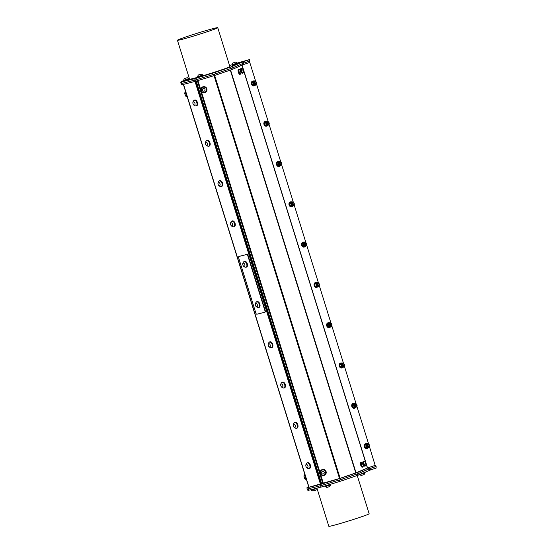 <?xml version="1.0" encoding="UTF-8"?>
<svg xmlns="http://www.w3.org/2000/svg" width="554" height="554" viewBox="0 0 554 554"><rect width="100%" height="100%" fill="white"/><g stroke="black" fill="none" stroke-linecap="round" stroke-linejoin="round"><path stroke-width="0.83" d="M356.236 406.054L356.229 406.061A0.859 0.686 75.7 0 0 356.43 405.964L355.066 405.646L355.543 404.205L354.927 405.092L355.37 406.11L355.349 405.542L355.91 406.04A0.859 0.686 75.7 0 0 356.236 406.054L355.246 405.092M356.132 406.075L355.37 405.95L355.024 405.161L355.453 404.489M355.28 404.33L354.927 404.531A1.108 0.893 75.7 0 0 354.712 405.299L355.142 406.165L355.98 406.38L355.169 406.158L354.927 404.531M355.516 404.212L356.167 404.337M355.599 406.262A1.108 0.893 -104.3 0 1 355.066 405.646M343.688 365.765L343.674 365.765A0.859 0.686 75.7 0 0 343.882 365.668L342.517 365.349L342.995 363.916L342.379 364.795L342.815 365.82L342.801 365.245L343.355 365.751A0.859 0.686 75.7 0 0 343.688 365.765L342.697 364.795M343.584 365.779L342.822 365.654L342.476 364.871L342.905 364.2M342.732 364.033L342.379 364.241A1.108 0.893 75.7 0 0 342.164 365.01L342.594 365.875L343.432 366.09L342.621 365.869L342.379 364.241M342.968 363.923L343.612 364.047M330.177 323.744L329.831 323.945A1.108 0.893 75.7 0 0 329.609 324.713L330.046 325.579L330.883 325.794L330.073 325.572L329.831 323.945M330.419 323.626L329.831 324.506L330.267 325.523L330.246 324.956L330.807 325.454A0.859 0.686 75.7 0 0 331.334 325.378L329.969 325.06L329.859 324.499L330.232 323.716L331.063 323.751M331.14 325.468L330.149 324.506M331.036 325.489L330.274 325.364L329.921 324.575L330.35 323.903M330.496 325.676A1.108 0.893 -104.3 0 1 329.969 325.06M292.533 202.861L292.18 203.069A1.108 0.893 75.7 0 0 291.965 203.837L292.394 204.703L293.232 204.918L292.422 204.696L292.18 203.069M292.768 202.75L292.18 203.63L292.616 204.648L292.602 204.073L293.156 204.578A0.859 0.686 75.7 0 0 293.488 204.592L293.475 204.592A0.859 0.686 75.7 0 0 293.682 204.495L292.318 204.177L292.207 203.623L292.581 202.833L293.412 202.875M293.488 204.592L292.498 203.623M293.385 204.606L292.623 204.481L292.277 203.699L292.706 203.027M292.851 204.8A1.108 0.893 -104.3 0 1 292.318 204.177M279.978 162.571L279.632 162.772A1.108 0.893 75.7 0 0 279.41 163.541L279.846 164.406L280.684 164.621L279.874 164.4L279.632 162.772M280.22 162.454L279.632 163.333L280.068 164.351L280.047 163.783L280.608 164.282A0.859 0.686 75.7 0 0 281.134 164.206L279.77 163.887L279.659 163.326L280.033 162.544L280.864 162.585M280.926 164.303L279.95 163.333M280.823 164.316L280.068 164.192L279.722 163.402L280.151 162.731M280.296 164.503A1.108 0.893 -104.3 0 1 279.77 163.887M318.481 285.192L317.719 285.068L317.373 284.285L317.802 283.613M318.585 285.178L318.578 285.178A0.859 0.686 75.7 0 0 318.785 285.081L317.421 284.763L317.892 283.329L317.283 284.216L317.719 285.234L317.698 284.659L318.259 285.165A0.859 0.686 75.7 0 0 318.585 285.178L317.594 284.209M317.061 284.424L317.497 285.289L318.328 285.504L317.525 285.282L317.276 283.655A1.108 0.893 75.7 0 0 317.061 284.424M317.629 283.447L317.276 283.655M317.864 283.336L318.515 283.461M305.081 243.158L304.728 243.358A1.108 0.893 75.7 0 0 304.513 244.127L304.942 244.993L305.78 245.207L304.97 244.986L304.728 243.358M305.316 243.04L304.728 243.919L305.171 244.937L305.15 244.369L305.711 244.868A0.859 0.686 75.7 0 0 306.23 244.792L304.866 244.473L304.755 243.912L305.129 243.13L305.967 243.164M306.037 244.882L305.046 243.919M305.933 244.903L305.171 244.778L304.825 243.989L305.254 243.317M305.399 245.09A1.108 0.893 -104.3 0 1 304.866 244.473M267.43 122.275L267.076 122.482A1.108 0.893 75.7 0 0 266.862 123.251L267.298 124.117L268.129 124.331L267.326 124.11L267.076 122.482M267.665 122.164L267.076 123.043L267.52 124.061L267.499 123.487L268.06 123.992A0.859 0.686 75.7 0 0 268.385 124.006L268.378 124.006A0.859 0.686 75.7 0 0 268.586 123.909L267.222 123.59L267.111 123.036L267.485 122.254L268.316 122.289M268.385 124.006L267.395 123.036M268.281 124.02L267.52 123.895L267.173 123.113L267.603 122.441M267.748 124.214A1.108 0.893 -104.3 0 1 267.222 123.59M254.882 81.985L254.528 82.186A1.108 0.893 75.7 0 0 254.314 82.955L254.743 83.82L255.553 84.049L254.771 83.813L254.528 82.186M255.117 81.867L254.528 82.747L254.972 83.765L254.951 83.197L255.512 83.702A0.859 0.686 75.7 0 0 255.837 83.716L255.83 83.716A0.859 0.686 75.7 0 0 256.031 83.619L254.667 83.301L254.556 82.74L254.93 81.957L255.768 81.999M255.837 83.716L254.847 82.747M255.719 83.73L254.972 83.606L254.625 82.816L255.055 82.144M255.2 83.917A1.108 0.893 -104.3 0 1 254.667 83.301M343.051 365.972A1.108 0.893 -104.3 0 1 342.517 365.349M367.828 444.62L367.475 444.827A1.108 0.893 75.7 0 0 367.26 445.596L367.697 446.462L368.528 446.676L367.724 446.455L367.475 444.827M368.064 444.509L367.482 445.381L367.918 446.406L367.898 445.831L368.458 446.337A0.859 0.686 75.7 0 0 368.784 446.351L368.777 446.351A0.859 0.686 75.7 0 0 368.985 446.254L367.621 445.935L367.51 445.374L367.884 444.592L368.715 444.633M368.784 446.351L367.794 445.381M368.666 446.365L367.918 446.24L367.572 445.458L368.001 444.779M368.147 446.559A1.108 0.893 -104.3 0 1 367.621 445.935M308.675 486.731L306.854 487.852L320.96 484.251L340.364 478.331L357.842 472.34L368.271 467.735L375.287 465.325L367.413 468.019L356.042 472.846L340.128 478.31L309 487.222L183.526 84.367M308.841 487.25L183.367 84.409L309 487.222M249.411 61.182L249.792 62.394L242.77 64.804L232.341 69.409L214.869 75.399L195.465 81.32L181.352 84.921L180.957 83.661L195.07 80.06L214.474 74.139L231.946 68.149L232.292 67.997L231.856 66.598L230.72 67.013L231.157 68.419L232.133 68.066M367.974 447.985A2.493 2.008 -104.3 0 1 367.184 448.449A2.493 2.008 -104.3 0 1 364.622 446.531A2.493 2.008 -104.3 0 1 365.952 443.615A2.493 2.008 -104.3 0 1 366.866 443.643M367.039 448.477A2.493 2.008 -104.3 0 1 366.893 448.525A2.493 2.008 -104.3 0 1 364.338 446.6A2.493 2.008 -104.3 0 1 365.661 443.692A2.493 2.008 -104.3 0 1 365.806 443.657M369.421 445.347A1.939 1.558 -104.3 0 1 369.047 447.154A1.939 1.558 -104.3 0 1 368.375 447.57A1.939 1.558 -104.3 0 1 367.524 447.5A1.939 1.558 -104.3 0 1 366.803 446.94A1.939 1.558 -104.3 0 1 366.374 446.039A1.939 1.558 -104.3 0 1 366.748 444.232A1.939 1.558 -104.3 0 1 367.42 443.816A1.939 1.558 -104.3 0 1 368.271 443.886L369.199 444.613M369.553 446.088L368.334 447.895L366.554 447.147L366.035 444.973L367.302 443.532L368.271 443.886M367.302 443.532L365.418 444.571L364.871 445.271L365.044 446.379L365.384 447.445L366.194 447.84L368.334 447.895M366.035 444.973L364.871 445.271M366.554 447.147L365.384 447.445M368.001 445.797A0.817 0.658 75.7 0 0 369.151 446.032A0.817 0.658 75.7 0 0 368.639 444.717A0.817 0.658 75.7 0 0 368.001 445.797M355.426 407.689A2.493 2.008 -104.3 0 1 354.636 408.159A2.493 2.008 -104.3 0 1 352.074 406.234A2.493 2.008 -104.3 0 1 353.397 403.326A2.493 2.008 -104.3 0 1 354.318 403.354M354.491 408.187A2.493 2.008 -104.3 0 1 354.345 408.229A2.493 2.008 -104.3 0 1 351.79 406.311A2.493 2.008 -104.3 0 1 353.113 403.395A2.493 2.008 -104.3 0 1 353.258 403.367M356.866 405.05A1.939 1.558 -104.3 0 1 356.499 406.858A1.939 1.558 -104.3 0 1 355.827 407.28A1.939 1.558 -104.3 0 1 354.976 407.211A1.939 1.558 -104.3 0 1 354.255 406.643A1.939 1.558 -104.3 0 1 353.826 405.75A1.939 1.558 -104.3 0 1 354.2 403.942A1.939 1.558 -104.3 0 1 354.865 403.52A1.939 1.558 -104.3 0 1 355.716 403.589L356.651 404.316M357.005 405.791L355.786 407.599L354.006 406.858L353.487 404.676L354.747 403.243L355.716 403.589M354.747 403.243L353.577 403.541L352.316 404.974L352.496 406.089L352.836 407.155L353.646 407.55L355.786 407.599M353.487 404.676L352.316 404.974M354.006 406.858L352.836 407.155M355.446 405.5A0.817 0.658 75.7 0 0 356.603 405.736A0.817 0.658 75.7 0 0 356.09 404.427A0.817 0.658 75.7 0 0 355.446 405.5M306.694 463.303A3.047 1.807 71.1 0 1 307.325 462.791A3.047 1.807 71.1 0 1 310.025 465.09A3.047 1.807 71.1 0 1 309.298 468.559A3.047 1.807 71.1 0 1 308.488 468.539M309.153 468.455A2.909 1.724 -108.9 0 0 309.257 468.428A2.909 1.724 -108.9 0 0 309.949 465.111A2.909 1.724 -108.9 0 0 307.366 462.922A2.909 1.724 -108.9 0 0 307.269 462.964M307.477 462.749A3.047 1.807 71.1 0 1 307.622 462.687A3.047 1.807 71.1 0 1 310.323 464.986A3.047 1.807 71.1 0 1 309.596 468.455A3.047 1.807 71.1 0 1 309.444 468.497M308.578 468.546A2.909 1.724 -108.9 0 0 309.049 468.497A2.909 1.724 -108.9 0 0 309.741 465.187A2.909 1.724 -108.9 0 0 307.158 462.992A2.909 1.724 -108.9 0 0 306.757 463.241A3.095 3.095 0 0 0 308.571 468.546M305.843 465.547A1.662 0.99 -108.9 0 0 307.401 467.742A1.662 0.99 -108.9 0 0 307.518 465.166A1.662 0.99 -108.9 0 0 305.843 465.547M294.146 423.014A3.047 1.807 71.1 0 1 294.776 422.494A3.047 1.807 71.1 0 1 297.477 424.793A3.047 1.807 71.1 0 1 296.75 428.263A3.047 1.807 71.1 0 1 295.94 428.242M296.598 428.166A2.909 1.724 -108.9 0 0 296.709 428.131A2.909 1.724 -108.9 0 0 297.394 424.821A2.909 1.724 -108.9 0 0 294.818 422.626A2.909 1.724 -108.9 0 0 294.714 422.667M294.929 422.46A3.047 1.807 71.1 0 1 295.067 422.397A3.047 1.807 71.1 0 1 297.768 424.689A3.047 1.807 71.1 0 1 297.048 428.166A3.047 1.807 71.1 0 1 296.896 428.2M296.03 428.256A2.909 1.724 -108.9 0 0 296.501 428.207A2.909 1.724 -108.9 0 0 297.186 424.89A2.909 1.724 -108.9 0 0 294.61 422.702A2.909 1.724 -108.9 0 0 294.209 422.951A3.095 3.095 0 0 0 296.023 428.256M293.295 425.257A1.662 0.99 -108.9 0 0 294.853 427.446A1.662 0.99 -108.9 0 0 294.963 424.87A1.662 0.99 -108.9 0 0 293.295 425.257M342.878 367.399A2.493 2.008 -104.3 0 1 342.081 367.863A2.493 2.008 -104.3 0 1 339.526 365.945A2.493 2.008 -104.3 0 1 340.849 363.029A2.493 2.008 -104.3 0 1 341.77 363.057M341.936 367.891A2.493 2.008 -104.3 0 1 341.797 367.939A2.493 2.008 -104.3 0 1 339.235 366.014A2.493 2.008 -104.3 0 1 340.565 363.105A2.493 2.008 -104.3 0 1 340.71 363.071M344.318 364.761A1.939 1.558 -104.3 0 1 343.944 366.568A1.939 1.558 -104.3 0 1 343.279 366.983A1.939 1.558 -104.3 0 1 342.427 366.914A1.939 1.558 -104.3 0 1 341.707 366.353A1.939 1.558 -104.3 0 1 341.278 365.453A1.939 1.558 -104.3 0 1 341.652 363.646A1.939 1.558 -104.3 0 1 342.317 363.23A1.939 1.558 -104.3 0 1 343.168 363.299L344.103 364.026M344.456 365.501L343.238 367.309L341.458 366.561L340.939 364.387L342.199 362.946L343.168 363.299M342.199 362.946L340.315 363.985L339.768 364.684L339.948 365.792L340.288 366.859L341.098 367.254L343.238 367.309M340.939 364.387L339.768 364.684M341.458 366.561L340.288 366.859M342.898 365.211A0.817 0.658 75.7 0 0 344.055 365.446A0.817 0.658 75.7 0 0 343.542 364.13A0.817 0.658 75.7 0 0 342.898 365.211M330.329 327.102A2.493 2.008 -104.3 0 1 329.533 327.573A2.493 2.008 -104.3 0 1 326.978 325.648A2.493 2.008 -104.3 0 1 328.3 322.74A2.493 2.008 -104.3 0 1 329.221 322.767M329.388 327.601A2.493 2.008 -104.3 0 1 329.249 327.643A2.493 2.008 -104.3 0 1 326.687 325.724A2.493 2.008 -104.3 0 1 328.01 322.809A2.493 2.008 -104.3 0 1 328.155 322.781M331.77 324.471A1.939 1.558 -104.3 0 1 331.396 326.278A1.939 1.558 -104.3 0 1 330.731 326.694A1.939 1.558 -104.3 0 1 329.879 326.625A1.939 1.558 -104.3 0 1 329.152 326.057A1.939 1.558 -104.3 0 1 328.73 325.163A1.939 1.558 -104.3 0 1 329.097 323.356A1.939 1.558 -104.3 0 1 329.769 322.934A1.939 1.558 -104.3 0 1 330.62 323.01L331.555 323.73M331.901 325.205L330.683 327.012L328.903 326.271L328.39 324.09L329.651 322.657L330.62 323.01M329.651 322.657L327.767 323.695L327.22 324.388L327.393 325.503L327.739 326.569L328.543 326.964L330.683 327.012M328.39 324.09L327.22 324.388M328.903 326.271L327.739 326.569M330.35 324.914A0.817 0.658 75.7 0 0 331.507 325.15A0.817 0.658 75.7 0 0 330.987 323.841A0.817 0.658 75.7 0 0 330.35 324.914M281.598 382.717A3.047 1.807 71.1 0 1 282.221 382.205A3.047 1.807 71.1 0 1 284.922 384.504A3.047 1.807 71.1 0 1 284.202 387.973A3.047 1.807 71.1 0 1 283.392 387.952M284.05 387.869A2.909 1.724 -108.9 0 0 284.154 387.842A2.909 1.724 -108.9 0 0 284.846 384.524A2.909 1.724 -108.9 0 0 282.27 382.336A2.909 1.724 -108.9 0 0 282.166 382.378M282.374 382.163A3.047 1.807 71.1 0 1 282.519 382.101A3.047 1.807 71.1 0 1 285.22 384.4A3.047 1.807 71.1 0 1 284.5 387.869A3.047 1.807 71.1 0 1 284.347 387.911M283.475 387.959A2.909 1.724 -108.9 0 0 283.946 387.911A2.909 1.724 -108.9 0 0 284.638 384.601A2.909 1.724 -108.9 0 0 282.062 382.405A2.909 1.724 -108.9 0 0 281.661 382.655A3.095 3.095 0 0 0 283.475 387.959M280.746 384.961A1.662 0.99 -108.9 0 0 282.298 387.156A1.662 0.99 -108.9 0 0 282.415 384.58A1.662 0.99 -108.9 0 0 280.746 384.961M269.05 342.427A3.047 1.807 71.1 0 1 269.673 341.908A3.047 1.807 71.1 0 1 272.374 344.207A3.047 1.807 71.1 0 1 271.654 347.677A3.047 1.807 71.1 0 1 270.844 347.656M271.502 347.58A2.909 1.724 -108.9 0 0 271.605 347.545A2.909 1.724 -108.9 0 0 272.298 344.235A2.909 1.724 -108.9 0 0 269.722 342.04A2.909 1.724 -108.9 0 0 269.618 342.081M269.826 341.873A3.047 1.807 71.1 0 1 269.971 341.811A3.047 1.807 71.1 0 1 272.672 344.11A3.047 1.807 71.1 0 1 271.945 347.58A3.047 1.807 71.1 0 1 271.799 347.614M270.927 347.67A2.909 1.724 -108.9 0 0 271.398 347.621A2.909 1.724 -108.9 0 0 272.09 344.304A2.909 1.724 -108.9 0 0 269.514 342.116A2.909 1.724 -108.9 0 0 269.106 342.365A3.095 3.095 0 0 0 270.927 347.67M268.198 344.671A1.662 0.99 -108.9 0 0 269.75 346.859A1.662 0.99 -108.9 0 0 269.867 344.283A1.662 0.99 -108.9 0 0 268.198 344.671M317.774 286.813A2.493 2.008 -104.3 0 1 316.985 287.277A2.493 2.008 -104.3 0 1 314.423 285.358A2.493 2.008 -104.3 0 1 315.752 282.443A2.493 2.008 -104.3 0 1 316.666 282.471M316.84 287.304A2.493 2.008 -104.3 0 1 316.694 287.353A2.493 2.008 -104.3 0 1 314.139 285.428A2.493 2.008 -104.3 0 1 315.461 282.519A2.493 2.008 -104.3 0 1 315.607 282.485M319.222 284.174A1.939 1.558 -104.3 0 1 318.848 285.982A1.939 1.558 -104.3 0 1 318.176 286.397A1.939 1.558 -104.3 0 1 317.324 286.328A1.939 1.558 -104.3 0 1 316.604 285.767A1.939 1.558 -104.3 0 1 316.175 284.867A1.939 1.558 -104.3 0 1 316.549 283.059A1.939 1.558 -104.3 0 1 317.22 282.644A1.939 1.558 -104.3 0 1 318.072 282.713L319 283.44M319.353 284.915L318.135 286.723L316.355 285.975L315.835 283.8L317.103 282.36L318.072 282.713M317.103 282.36L315.219 283.399L314.672 284.098L314.845 285.206L315.184 286.279L315.995 286.667L318.135 286.723M315.835 283.8L314.672 284.098M316.355 285.975L315.184 286.279M317.948 285.386A1.108 0.893 -104.3 0 1 317.421 284.763M317.802 284.624A0.817 0.658 75.7 0 0 318.952 284.86A0.817 0.658 75.7 0 0 318.439 283.544A0.817 0.658 75.7 0 0 317.802 284.624M305.226 246.516A2.493 2.008 -104.3 0 1 304.437 246.987A2.493 2.008 -104.3 0 1 301.875 245.062A2.493 2.008 -104.3 0 1 303.197 242.153A2.493 2.008 -104.3 0 1 304.118 242.181M304.291 247.015A2.493 2.008 -104.3 0 1 304.146 247.056A2.493 2.008 -104.3 0 1 301.591 245.138A2.493 2.008 -104.3 0 1 302.913 242.223A2.493 2.008 -104.3 0 1 303.059 242.195M306.667 243.885A1.939 1.558 -104.3 0 1 306.3 245.692A1.939 1.558 -104.3 0 1 305.628 246.108A1.939 1.558 -104.3 0 1 304.776 246.038A1.939 1.558 -104.3 0 1 304.056 245.47A1.939 1.558 -104.3 0 1 303.627 244.577A1.939 1.558 -104.3 0 1 304.001 242.77A1.939 1.558 -104.3 0 1 304.665 242.347A1.939 1.558 -104.3 0 1 305.517 242.423L306.452 243.151M306.805 244.619L305.586 246.426L303.807 245.685L303.287 243.504L304.548 242.07L305.517 242.423M304.548 242.07L303.377 242.368L302.117 243.802L302.297 244.916L302.636 245.983L303.447 246.378L305.586 246.426M303.287 243.504L302.117 243.802M303.807 245.685L302.636 245.983M305.247 244.328A0.817 0.658 75.7 0 0 306.404 244.563A0.817 0.658 75.7 0 0 305.891 243.254A0.817 0.658 75.7 0 0 305.247 244.328M292.678 206.227A2.493 2.008 -104.3 0 1 291.882 206.69A2.493 2.008 -104.3 0 1 289.327 204.772A2.493 2.008 -104.3 0 1 290.649 201.857A2.493 2.008 -104.3 0 1 291.57 201.885M291.736 206.718A2.493 2.008 -104.3 0 1 291.598 206.767A2.493 2.008 -104.3 0 1 289.036 204.841A2.493 2.008 -104.3 0 1 290.365 201.933A2.493 2.008 -104.3 0 1 290.511 201.898M294.119 203.588A1.939 1.558 -104.3 0 1 293.745 205.396A1.939 1.558 -104.3 0 1 293.08 205.818A1.939 1.558 -104.3 0 1 292.228 205.742A1.939 1.558 -104.3 0 1 291.508 205.181A1.939 1.558 -104.3 0 1 291.079 204.281A1.939 1.558 -104.3 0 1 291.452 202.473A1.939 1.558 -104.3 0 1 292.117 202.058A1.939 1.558 -104.3 0 1 292.969 202.127L293.904 202.854M294.257 204.329L293.038 206.136L291.259 205.389L290.739 203.214L292 201.774L292.969 202.127M292 201.774L290.116 202.812L289.569 203.512L289.749 204.62L290.088 205.693L290.898 206.081L293.038 206.136M290.739 203.214L289.569 203.512M291.259 205.389L290.088 205.693M292.699 204.038A0.817 0.658 75.7 0 0 293.855 204.274A0.817 0.658 75.7 0 0 293.343 202.958A0.817 0.658 75.7 0 0 292.699 204.038M280.13 165.93A2.493 2.008 -104.3 0 1 279.334 166.401A2.493 2.008 -104.3 0 1 276.778 164.476A2.493 2.008 -104.3 0 1 278.101 161.567A2.493 2.008 -104.3 0 1 279.022 161.595M279.188 166.429A2.493 2.008 -104.3 0 1 279.05 166.47A2.493 2.008 -104.3 0 1 276.488 164.552A2.493 2.008 -104.3 0 1 277.81 161.636A2.493 2.008 -104.3 0 1 277.956 161.609M281.571 163.298A1.939 1.558 -104.3 0 1 281.197 165.106A1.939 1.558 -104.3 0 1 280.532 165.521A1.939 1.558 -104.3 0 1 279.68 165.452A1.939 1.558 -104.3 0 1 278.953 164.884A1.939 1.558 -104.3 0 1 278.53 163.991A1.939 1.558 -104.3 0 1 278.897 162.183A1.939 1.558 -104.3 0 1 279.569 161.761A1.939 1.558 -104.3 0 1 280.421 161.837L281.356 162.564M281.702 164.032L280.483 165.84L278.704 165.099L278.191 162.918L279.451 161.484L280.421 161.837M279.451 161.484L277.568 162.523L277.021 163.215L277.194 164.33L277.533 165.397L278.343 165.791L280.483 165.84M278.191 162.918L277.021 163.215M278.704 165.099L277.533 165.397M280.151 163.742A0.817 0.658 75.7 0 0 281.307 163.977A0.817 0.658 75.7 0 0 280.788 162.668A0.817 0.658 75.7 0 0 280.151 163.742M267.575 125.64A2.493 2.008 -104.3 0 1 266.786 126.104A2.493 2.008 -104.3 0 1 264.223 124.186A2.493 2.008 -104.3 0 1 265.553 121.271A2.493 2.008 -104.3 0 1 266.467 121.298M266.64 126.139A2.493 2.008 -104.3 0 1 266.495 126.18A2.493 2.008 -104.3 0 1 263.939 124.255A2.493 2.008 -104.3 0 1 265.262 121.347A2.493 2.008 -104.3 0 1 265.408 121.319M269.022 123.002A1.939 1.558 -104.3 0 1 268.648 124.809A1.939 1.558 -104.3 0 1 267.977 125.232A1.939 1.558 -104.3 0 1 267.125 125.156A1.939 1.558 -104.3 0 1 266.405 124.595A1.939 1.558 -104.3 0 1 265.975 123.694A1.939 1.558 -104.3 0 1 266.349 121.887A1.939 1.558 -104.3 0 1 267.021 121.471A1.939 1.558 -104.3 0 1 267.873 121.541L268.801 122.268M269.154 123.743L267.935 125.55L266.155 124.802L265.636 122.628L266.903 121.188L267.873 121.541M266.903 121.188L265.02 122.226L264.466 122.926L264.646 124.034L264.985 125.107L265.795 125.495L267.935 125.55M265.636 122.628L264.466 122.926M266.155 124.802L264.985 125.107M267.603 123.452A0.817 0.658 75.7 0 0 268.752 123.687A0.817 0.658 75.7 0 0 268.24 122.372A0.817 0.658 75.7 0 0 267.603 123.452M255.027 85.351A2.493 2.008 -104.3 0 1 254.238 85.815A2.493 2.008 -104.3 0 1 251.675 83.889A2.493 2.008 -104.3 0 1 252.998 80.981A2.493 2.008 -104.3 0 1 253.919 81.009M254.092 85.842A2.493 2.008 -104.3 0 1 253.947 85.884A2.493 2.008 -104.3 0 1 251.391 83.966A2.493 2.008 -104.3 0 1 252.714 81.05A2.493 2.008 -104.3 0 1 252.859 81.022M231.399 221.545A3.047 1.807 71.1 0 1 232.022 221.032A3.047 1.807 71.1 0 1 234.723 223.331A3.047 1.807 71.1 0 1 234.003 226.801A3.047 1.807 71.1 0 1 233.192 226.78M233.85 226.697A2.909 1.724 -108.9 0 0 233.954 226.669A2.909 1.724 -108.9 0 0 234.647 223.359A2.909 1.724 -108.9 0 0 232.071 221.164A2.909 1.724 -108.9 0 0 231.967 221.205M232.174 220.991A3.047 1.807 71.1 0 1 232.32 220.928A3.047 1.807 71.1 0 1 235.021 223.227A3.047 1.807 71.1 0 1 234.3 226.697A3.047 1.807 71.1 0 1 234.148 226.738M233.276 226.787A2.909 1.724 -108.9 0 0 233.746 226.738A2.909 1.724 -108.9 0 0 234.439 223.428A2.909 1.724 -108.9 0 0 231.863 221.233A2.909 1.724 -108.9 0 0 231.461 221.482A3.095 3.095 0 0 0 233.276 226.787M230.547 223.788A1.662 0.99 -108.9 0 0 232.098 225.984A1.662 0.99 -108.9 0 0 232.216 223.407A1.662 0.99 -108.9 0 0 230.547 223.788M218.851 181.255A3.047 1.807 71.1 0 1 219.474 180.743A3.047 1.807 71.1 0 1 222.175 183.035A3.047 1.807 71.1 0 1 221.455 186.504A3.047 1.807 71.1 0 1 220.644 186.483M221.302 186.407A2.909 1.724 -108.9 0 0 221.406 186.373A2.909 1.724 -108.9 0 0 222.099 183.062A2.909 1.724 -108.9 0 0 219.523 180.867A2.909 1.724 -108.9 0 0 219.419 180.909M219.626 180.701A3.047 1.807 71.1 0 1 219.772 180.639A3.047 1.807 71.1 0 1 222.473 182.938A3.047 1.807 71.1 0 1 221.745 186.407A3.047 1.807 71.1 0 1 221.6 186.442M220.727 186.497A2.909 1.724 -108.9 0 0 221.198 186.449A2.909 1.724 -108.9 0 0 221.891 183.132A2.909 1.724 -108.9 0 0 219.315 180.943A2.909 1.724 -108.9 0 0 218.906 181.193A3.095 3.095 0 0 0 220.727 186.497M217.992 183.499A1.662 0.99 -108.9 0 0 219.55 185.687A1.662 0.99 -108.9 0 0 219.668 183.111A1.662 0.99 -108.9 0 0 217.992 183.499M206.296 140.958A3.047 1.807 71.1 0 1 206.926 140.446A3.047 1.807 71.1 0 1 209.627 142.745A3.047 1.807 71.1 0 1 208.9 146.214A3.047 1.807 71.1 0 1 208.089 146.194M208.754 146.111A2.909 1.724 -108.9 0 0 208.858 146.083A2.909 1.724 -108.9 0 0 209.551 142.773A2.909 1.724 -108.9 0 0 206.967 140.578A2.909 1.724 -108.9 0 0 206.871 140.619M207.078 140.404A3.047 1.807 71.1 0 1 207.224 140.342A3.047 1.807 71.1 0 1 209.924 142.641A3.047 1.807 71.1 0 1 209.197 146.111A3.047 1.807 71.1 0 1 209.045 146.152M208.179 146.201A2.909 1.724 -108.9 0 0 208.65 146.152A2.909 1.724 -108.9 0 0 209.336 142.842A2.909 1.724 -108.9 0 0 206.76 140.647A2.909 1.724 -108.9 0 0 206.358 140.903A3.095 3.095 0 0 0 208.172 146.201M205.444 143.202A1.662 0.99 -108.9 0 0 207.002 145.397A1.662 0.99 -108.9 0 0 207.12 142.821A1.662 0.99 -108.9 0 0 205.444 143.202M264.667 312.248L264.916 312.165A1.309 0.776 -108.9 0 0 264.951 312.151A1.309 0.776 -108.9 0 0 265.283 310.725L264.964 310.829A1.309 0.776 71.1 0 1 264.632 312.262A1.309 0.776 71.1 0 1 264.597 312.276L257.014 314.208A1.309 0.776 71.1 0 1 255.872 313.155L238.663 257.894A1.309 0.776 71.1 0 1 238.996 256.467A1.309 0.776 71.1 0 1 239.03 256.454L239.349 256.343A1.309 0.776 71.1 0 0 239.314 256.357L238.996 256.467M265.283 310.725L248.074 255.463A1.309 0.776 -108.9 0 0 246.932 254.411L239.03 256.454M246.932 254.411L239.349 256.343M246.606 254.521A1.309 0.776 71.1 0 1 247.749 255.574L248.074 255.463M264.964 310.829L247.749 255.574M244.404 261.398A3.047 1.807 71.1 0 1 244.549 261.336A3.047 1.807 71.1 0 1 247.25 263.628A3.047 1.807 71.1 0 1 246.523 267.104A3.047 1.807 71.1 0 1 246.378 267.139M256.952 301.688A3.047 1.807 71.1 0 1 257.098 301.625A3.047 1.807 71.1 0 1 259.798 303.924A3.047 1.807 71.1 0 1 259.078 307.394A3.047 1.807 71.1 0 1 258.926 307.435M359.816 474.556L359.795 474.549A2.929 2.929 0 0 0 361.374 475.415L364.013 474.591A2.929 2.929 0 0 0 364.823 472.984L359.816 474.556M330.392 484.972L325.378 486.544A2.929 2.929 0 0 0 326.957 487.416L329.595 486.592A2.929 2.929 0 0 0 330.406 484.985L330.357 484.819M316.452 488.545L311.424 490.11A2.929 2.929 0 0 0 313.003 490.976L315.642 490.158A2.929 2.929 0 0 0 316.452 488.545L316.403 488.386M188.762 78.571L183.803 80.358L188.762 78.571A2.929 2.929 0 0 0 187.183 77.705L184.544 78.529L187.183 77.705M184.544 78.529A2.929 2.929 0 0 0 183.734 80.136L183.734 80.143M237.133 63.011L232.174 64.797L237.133 63.011A2.929 2.929 0 0 0 235.547 62.145L232.909 62.969L235.547 62.145M202.716 75.012L197.757 76.791L202.716 75.012A2.929 2.929 0 0 0 201.137 74.146L198.498 74.963L201.137 74.146M202.335 87.096A3.047 3.012 58.4 0 1 206.545 88.086A3.047 3.012 58.4 0 1 205.534 92.289M321.562 469.882A3.047 3.012 58.4 0 1 325.766 470.872A3.047 3.012 58.4 0 1 324.755 475.076M363.182 466.309A2.493 0.893 -106.5 0 1 362.794 467.036L362.254 467.195A2.493 0.893 -106.5 0 1 360.689 465.062A2.493 0.893 -106.5 0 1 360.841 462.417L361.381 462.251A2.493 0.893 -106.5 0 1 362.108 462.659M240.824 73.453A2.493 0.893 -106.5 0 1 240.436 74.181L239.889 74.34A2.493 0.893 -106.5 0 1 238.324 72.2A2.493 0.893 -106.5 0 1 238.476 69.555L239.023 69.395A2.493 0.893 -106.5 0 1 239.743 69.797M362.995 463.213A2.493 0.893 -106.5 0 1 363.327 461.357L363.874 461.198A2.493 0.893 -106.5 0 1 364.594 461.6M365.675 465.249A2.493 0.893 -106.5 0 1 365.287 465.983L364.74 466.143A2.493 0.893 -106.5 0 1 363.653 465.187M243.31 72.394A2.493 0.893 -106.5 0 1 242.922 73.121L242.382 73.287A2.493 0.893 -106.5 0 1 241.295 72.332M240.63 70.358A2.493 0.893 -106.5 0 1 240.969 68.502L241.509 68.343A2.493 0.893 -106.5 0 1 242.237 68.744M249.771 62.401L255.685 81.396M256.502 84.021L268.24 121.693M269.05 124.311L280.788 161.983M281.605 164.607L293.336 202.279M294.153 204.897L305.884 242.569M306.701 245.193L318.439 282.865M319.249 285.483L330.987 323.155M331.804 325.78L343.535 363.452M344.353 366.069L356.084 403.741M356.901 406.366L368.639 444.038M369.449 446.656L375.148 465.367M196.241 81.085L321.694 483.877M242.922 73.121A2.493 0.893 -106.5 0 1 241.357 70.988A2.493 0.893 -106.5 0 1 241.509 68.343M241.71 68.703A2.105 0.755 73.5 0 0 241.62 68.71A2.105 0.755 73.5 0 0 241.315 70.129A2.105 0.755 73.5 0 0 242.818 72.754A2.105 0.755 73.5 0 0 242.894 72.713M242.126 68.744A2.105 0.755 73.5 0 0 241.932 68.661A2.105 0.755 73.5 0 0 241.786 68.661A2.105 0.755 73.5 0 0 241.482 70.081A2.105 0.755 73.5 0 0 242.977 72.706A2.105 0.755 73.5 0 0 243.102 72.629A2.341 2.341 0 0 0 243.802 71.071A1.108 0.395 73.5 0 0 243.365 69.589A1.108 0.395 73.5 0 0 243.171 69.389A1.108 0.395 73.5 0 0 242.825 69.97A1.108 0.395 73.5 0 0 243.331 71.328A1.108 0.395 73.5 0 0 243.802 71.071M365.287 465.983A2.493 0.893 -106.5 0 1 364.061 464.751A2.493 0.893 -106.5 0 1 363.874 461.198M364.068 461.558A2.105 0.755 73.5 0 0 363.985 461.572A2.105 0.755 73.5 0 0 363.846 461.655A2.105 0.755 73.5 0 0 363.923 464.01A2.105 0.755 73.5 0 0 365.176 465.609A2.105 0.755 73.5 0 0 365.252 465.575M365.723 462.445A2.341 2.341 0 0 0 364.297 461.517A2.105 0.755 73.5 0 0 364.144 461.524A2.105 0.755 73.5 0 0 364.013 461.607A2.105 0.755 73.5 0 0 364.082 463.961A2.105 0.755 73.5 0 0 365.342 465.561A2.105 0.755 73.5 0 0 365.467 465.485A2.341 2.341 0 0 0 366.166 463.927A1.108 0.395 73.5 0 0 365.979 462.936A1.108 0.395 73.5 0 0 365.723 462.445A1.108 0.395 73.5 0 0 365.183 462.59A1.108 0.395 73.5 0 0 365.626 464.1A1.108 0.395 73.5 0 0 366.166 463.927M321.708 470.284A2.631 2.604 -121.6 0 0 321.362 474.473A2.631 2.604 -121.6 0 0 325.69 472.382A2.631 2.604 -121.6 0 0 321.708 470.284L321.736 470.263A2.631 2.604 58.4 0 1 325.33 471.142A2.631 2.604 58.4 0 1 324.478 474.757M323.488 471.378A1.385 1.371 -121.6 0 0 321.549 472.742A1.385 1.371 -121.6 0 0 323.716 473.76A1.385 1.371 -121.6 0 0 323.488 471.378M324.291 475.318A3.047 3.012 58.4 0 1 321.521 469.91A3.047 3.012 58.4 0 1 325.683 470.928A3.047 3.012 58.4 0 1 324.291 475.318M194.316 100.322A2.909 1.724 71.1 0 1 194.419 100.288A2.909 1.724 71.1 0 1 196.995 102.476A2.909 1.724 71.1 0 1 196.31 105.786A2.909 1.724 71.1 0 1 196.199 105.821M195.631 105.911A2.909 1.724 -108.9 0 0 196.102 105.862A2.909 1.724 -108.9 0 0 196.788 102.545A2.909 1.724 -108.9 0 0 194.212 100.357A2.909 1.724 -108.9 0 0 193.81 100.606A3.095 3.095 0 0 0 195.624 105.911M192.896 102.912A1.662 0.99 -108.9 0 0 194.454 105.101A1.662 0.99 -108.9 0 0 194.565 102.525A1.662 0.99 -108.9 0 0 192.896 102.912M324.776 486.003L324.914 486.454L327.857 485.657L330.738 484.639L330.606 484.224M360.758 474.113L365.148 472.638L365.038 472.278M310.863 489.701L316.777 488.192M183.783 80.302L188.81 78.737M183.402 80.482L183.603 81.119L186.573 80.316L189.42 79.305L189.226 78.668M229.55 65.552L237.181 63.17M237.597 63.108L237.791 63.738L232.375 65.49L231.773 64.922M202.764 75.171L203.38 75.739L200.5 76.757L197.556 77.553L197.736 76.736M203.179 75.109L197.363 76.916M243.628 261.952A3.047 1.807 71.1 0 1 244.252 261.433A3.047 1.807 71.1 0 1 246.952 263.732A3.047 1.807 71.1 0 1 246.232 267.201A3.047 1.807 71.1 0 1 245.422 267.18M246.08 267.104A2.909 1.724 -108.9 0 0 246.184 267.07A2.909 1.724 -108.9 0 0 246.994 266.149A2.909 1.724 -108.9 0 0 246.482 262.894A2.909 1.724 -108.9 0 0 244.3 261.564A2.909 1.724 -108.9 0 0 244.196 261.606M256.177 302.242A3.047 1.807 71.1 0 1 256.211 302.186A3.047 1.807 71.1 0 1 256.807 301.729A3.047 1.807 71.1 0 1 259.501 304.028A3.047 1.807 71.1 0 1 258.78 307.498A3.047 1.807 71.1 0 1 257.97 307.477M258.628 307.394A2.909 1.724 -108.9 0 0 258.739 307.366A2.909 1.724 -108.9 0 0 259.424 304.049A2.909 1.724 -108.9 0 0 256.848 301.861A2.909 1.724 -108.9 0 0 256.744 301.902M245.505 267.194A2.909 1.724 -108.9 0 0 245.976 267.146A2.909 1.724 -108.9 0 0 246.779 266.218A2.909 1.724 -108.9 0 0 246.274 262.963A2.909 1.724 -108.9 0 0 244.092 261.64A2.909 1.724 -108.9 0 0 243.684 261.89A3.095 3.095 0 0 0 245.505 267.194M243.448 266.017A1.662 0.99 -108.9 0 0 244.916 265.089A1.662 0.99 -108.9 0 0 243.185 263.282A1.662 0.99 -108.9 0 0 243.448 266.017M258.026 302.304A2.909 1.724 -108.9 0 0 256.641 301.93A2.909 1.724 -108.9 0 0 256.239 302.179A3.095 3.095 0 0 0 258.053 307.484A2.909 1.724 -108.9 0 0 258.524 307.435A2.909 1.724 -108.9 0 0 259.452 305.185A2.909 1.724 -108.9 0 0 258.026 302.304M256.654 303.731A1.662 0.99 -108.9 0 0 255.366 305.032A1.662 0.99 -108.9 0 0 257.181 306.507A1.662 0.99 -108.9 0 0 256.654 303.731M357.877 475.277L342.358 480.595L341.922 479.196L357.441 473.871L357.877 475.277L359.013 474.861L358.576 473.455L340.758 479.591L321.355 485.512L307.248 489.113L306.854 487.852M375.287 465.325L375.681 466.593L368.659 468.996L358.424 473.518M320.96 484.251L321.355 485.512M340.364 478.331L340.758 479.591M357.842 472.34L358.23 473.601M368.271 467.735L368.659 468.996M358.576 473.455L369.435 468.802L369.871 470.207L370.439 469.993L370.003 468.594L369.435 468.802M370.003 468.594L375.806 466.6L376.249 468.005L375.806 466.6M375.681 466.579L376.124 466.475M376.249 468.005L370.439 469.993M369.871 470.207L359.013 474.861M339.436 479.999L339.872 481.398L342.358 480.595M339.872 481.398L323.224 486.481L322.788 485.075M320.572 485.713L321.008 487.111L323.224 486.481M321.008 487.111L308.578 490.29L308.142 488.884M307.927 490.387L308.578 490.29M357.233 475.498L369.144 513.738A21.114 0.81 162.7 0 1 361.153 516.91A21.114 0.81 162.7 0 1 340.114 523.544A21.114 0.81 162.7 0 1 328.82 526.3L316.936 488.15M231.157 68.419L215.638 73.737L215.201 72.332L212.715 73.135L213.151 74.541L215.638 73.737M213.151 74.541L196.504 79.617L196.068 78.218L193.845 78.848L194.281 80.254L196.504 79.617M194.281 80.254L181.857 83.425L181.414 82.027L180.736 82.151L183.422 80.545M180.736 82.151L181.172 83.557L181.857 83.425M195.07 80.06L195.465 81.32M214.474 74.139L214.869 75.399M231.946 68.149L232.341 69.409M242.417 63.662L242.77 64.804M249.522 61.148L249.404 59.61L249.522 61.148L243.718 63.135L243.282 61.729L242.714 61.937L243.151 63.343L243.718 63.135M243.151 63.343L232.292 67.997M237.154 63.087L249.404 59.61M189.343 78.502L188.796 78.689M181.414 82.027L193.845 78.848M196.068 78.218L212.715 73.135M215.201 72.332L230.72 67.013M231.856 66.598L242.714 61.937M243.282 61.729L249.085 59.742M217.757 27.7A21.114 0.81 -17.3 0 0 206.462 30.456A21.114 0.81 -17.3 0 0 185.424 37.09A21.114 0.81 -17.3 0 0 177.432 40.262A21.114 0.81 -17.3 0 0 197.84 34.757A21.114 0.81 -17.3 0 0 217.757 27.7L229.868 66.591A21.114 0.81 162.7 0 1 203.353 75.649M197.494 77.345A21.114 0.81 162.7 0 1 189.544 79.146L177.432 40.262M194.53 100.115A3.047 1.807 71.1 0 1 194.669 100.052A3.047 1.807 71.1 0 1 197.369 102.352A3.047 1.807 71.1 0 1 196.649 105.821A3.047 1.807 71.1 0 1 196.497 105.862M193.748 100.669A3.047 1.807 71.1 0 1 194.378 100.156A3.047 1.807 71.1 0 1 197.079 102.448A3.047 1.807 71.1 0 1 196.351 105.918A3.047 1.807 71.1 0 1 195.541 105.897M202.494 87.49A2.631 2.604 58.4 0 1 206.109 88.356A2.631 2.604 58.4 0 1 205.257 91.971L205.243 91.985A2.631 2.604 -121.6 0 0 206.074 88.377A2.631 2.604 -121.6 0 0 201.975 87.906A2.631 2.604 -121.6 0 0 205.243 91.985M202.702 88.882A1.385 1.371 -121.6 0 0 203.366 91.181A1.385 1.371 -121.6 0 0 205.008 89.471A1.385 1.371 -121.6 0 0 202.702 88.882M204.71 92.657A3.047 3.012 58.4 0 1 202.293 87.123A3.047 3.012 58.4 0 1 206.455 88.141A3.047 3.012 58.4 0 1 204.71 92.657M240.436 74.181A2.493 0.893 -106.5 0 1 238.871 72.041A2.493 0.893 -106.5 0 1 239.023 69.395M239.217 69.756A2.105 0.755 73.5 0 0 239.134 69.769A2.105 0.755 73.5 0 0 239.003 72.006A2.105 0.755 73.5 0 0 240.325 73.807A2.105 0.755 73.5 0 0 240.401 73.772M240.872 70.642A2.341 2.341 0 0 0 239.446 69.714A2.105 0.755 73.5 0 0 239.293 69.721A2.105 0.755 73.5 0 0 239.169 71.958A2.105 0.755 73.5 0 0 240.491 73.758A2.105 0.755 73.5 0 0 240.616 73.682A2.341 2.341 0 0 0 241.315 72.124A1.108 0.395 73.5 0 0 240.872 70.642A1.108 0.395 73.5 0 0 240.332 70.725A1.108 0.395 73.5 0 0 240.699 72.186A1.108 0.395 73.5 0 0 241.288 72.304A1.108 0.395 73.5 0 0 241.315 72.124M362.794 467.036A2.493 0.893 -106.5 0 1 361.229 464.896A2.493 0.893 -106.5 0 1 361.381 462.251M361.582 462.611A2.105 0.755 73.5 0 0 361.492 462.625A2.105 0.755 73.5 0 0 361.367 464.861A2.105 0.755 73.5 0 0 362.69 466.662A2.105 0.755 73.5 0 0 362.766 466.627M363.237 463.504A2.341 2.341 0 0 0 361.804 462.576A2.105 0.755 73.5 0 0 361.658 462.576A2.105 0.755 73.5 0 0 361.471 464.598A2.105 0.755 73.5 0 0 362.683 466.62A2.105 0.755 73.5 0 0 362.849 466.613A2.105 0.755 73.5 0 0 362.974 466.537A2.341 2.341 0 0 0 363.673 464.986A1.108 0.395 73.5 0 0 363.237 463.504A1.108 0.395 73.5 0 0 362.697 463.906A1.108 0.395 73.5 0 0 363.41 465.388A1.108 0.395 73.5 0 0 363.673 464.986M255.048 83.155A0.817 0.658 75.7 0 0 256.204 83.391A0.817 0.658 75.7 0 0 255.692 82.082A0.817 0.658 75.7 0 0 255.048 83.155M256.467 82.712A1.939 1.558 -104.3 0 1 256.1 84.52A1.939 1.558 -104.3 0 1 255.429 84.935A1.939 1.558 -104.3 0 1 254.577 84.866A1.939 1.558 -104.3 0 1 253.857 84.298A1.939 1.558 -104.3 0 1 253.427 83.405A1.939 1.558 -104.3 0 1 253.801 81.597A1.939 1.558 -104.3 0 1 254.466 81.175A1.939 1.558 -104.3 0 1 255.318 81.251L256.253 81.978M256.606 83.453L255.387 85.254L253.607 84.513L253.088 82.331L254.348 80.898L255.318 81.251M254.348 80.898L253.178 81.196L251.918 82.629L252.098 83.744L252.437 84.81L253.247 85.205L255.387 85.254M253.088 82.331L251.918 82.629M253.607 84.513L252.437 84.81M187.107 96.735A2.631 0.395 -107 0 1 187.079 96.735A2.631 0.395 -107 0 1 186.033 94.554A2.631 0.395 -107 0 1 185.542 91.715A2.631 0.395 -107 0 1 185.548 91.715A2.631 0.395 -107 0 1 185.569 91.701M187.079 96.735A2.929 2.929 0 0 1 185.445 95.877L184.669 93.335A2.929 2.929 0 0 1 185.548 91.715M187.287 96.978A3.047 0.45 -107 0 1 186.158 94.395A3.047 0.45 -107 0 1 185.569 91.479M306.327 479.515A2.631 0.395 -107 0 1 306.3 479.515A2.631 0.395 -107 0 1 305.192 477.112A2.631 0.395 -107 0 1 304.769 474.494A2.631 0.395 -107 0 1 304.79 474.48M306.3 479.515A2.929 2.929 0 0 1 304.672 478.663L303.897 476.115A2.929 2.929 0 0 1 304.769 474.494M306.507 479.764A3.047 0.45 -107 0 1 305.379 477.181A3.047 0.45 -107 0 1 304.797 474.259M195.022 81.431L320.496 484.286M195.569 81.286L321.029 484.099M367.33 446.572A1.475 1.191 -104.3 0 1 367.821 444.19A1.475 1.191 -104.3 0 1 369.338 446.115A1.475 1.191 -104.3 0 1 367.33 446.572M354.782 406.283A1.475 1.191 -104.3 0 1 355.273 403.894A1.475 1.191 -104.3 0 1 356.79 405.819A1.475 1.191 -104.3 0 1 354.782 406.283M342.233 365.986A1.475 1.191 -104.3 0 1 342.725 363.604A1.475 1.191 -104.3 0 1 344.235 365.529A1.475 1.191 -104.3 0 1 342.233 365.986M329.678 325.697A1.475 1.191 -104.3 0 1 330.17 323.307A1.475 1.191 -104.3 0 1 331.687 325.24A1.475 1.191 -104.3 0 1 329.678 325.697M317.13 285.4A1.475 1.191 -104.3 0 1 317.622 283.018A1.475 1.191 -104.3 0 1 319.139 284.943A1.475 1.191 -104.3 0 1 317.13 285.4M304.582 245.11A1.475 1.191 -104.3 0 1 305.074 242.721A1.475 1.191 -104.3 0 1 306.591 244.653A1.475 1.191 -104.3 0 1 304.582 245.11M292.034 204.814A1.475 1.191 -104.3 0 1 292.526 202.432A1.475 1.191 -104.3 0 1 294.036 204.357A1.475 1.191 -104.3 0 1 292.034 204.814M279.479 164.524A1.475 1.191 -104.3 0 1 279.971 162.135A1.475 1.191 -104.3 0 1 281.487 164.067A1.475 1.191 -104.3 0 1 279.479 164.524M266.931 124.228A1.475 1.191 -104.3 0 1 267.423 121.845A1.475 1.191 -104.3 0 1 268.939 123.771A1.475 1.191 -104.3 0 1 266.931 124.228M214.052 75.649L339.526 478.497M323.384 483.427L320.357 473.718M320.15 473.04L201.137 90.932M200.922 90.254L197.91 80.572M356.042 472.846L230.575 70.012M241.939 65.171L243.282 69.485M243.802 71.134L365.647 462.341M366.159 463.989L367.413 468.019M230.305 70.109L355.772 472.943M340.128 478.31L214.654 75.462M197.376 80.739L322.85 483.58M367.551 467.971L366.083 463.255M365.993 462.971L243.718 70.393M243.628 70.116L242.07 65.109M254.383 83.938A1.475 1.191 -104.3 0 1 254.875 81.549A1.475 1.191 -104.3 0 1 256.391 83.481A1.475 1.191 -104.3 0 1 254.383 83.938M368.375 447.57C370.141 447.099 370.217 444.169 367.42 443.816M355.827 407.28C357.586 406.809 357.662 403.88 354.865 403.52M343.279 366.983C345.038 366.513 345.114 363.583 342.317 363.23M330.731 326.694C332.49 326.223 332.566 323.294 329.769 322.934M318.176 286.397C319.942 285.926 320.018 282.997 317.22 282.644M305.628 246.108C307.387 245.637 307.463 242.707 304.665 242.347M293.08 205.818C294.839 205.34 294.915 202.418 292.117 202.058M280.532 165.521C282.291 165.05 282.367 162.121 279.569 161.761M267.977 125.232C269.743 124.754 269.819 121.832 267.021 121.471M232.909 62.969A2.929 2.929 0 0 0 232.105 64.576M198.498 74.963A2.929 2.929 0 0 0 197.688 76.577M243.365 69.589A2.341 2.341 0 0 0 241.932 68.661M307.47 489.057L307.899 490.415M255.429 84.935C257.188 84.464 257.264 81.535 254.466 81.175"/></g></svg>
